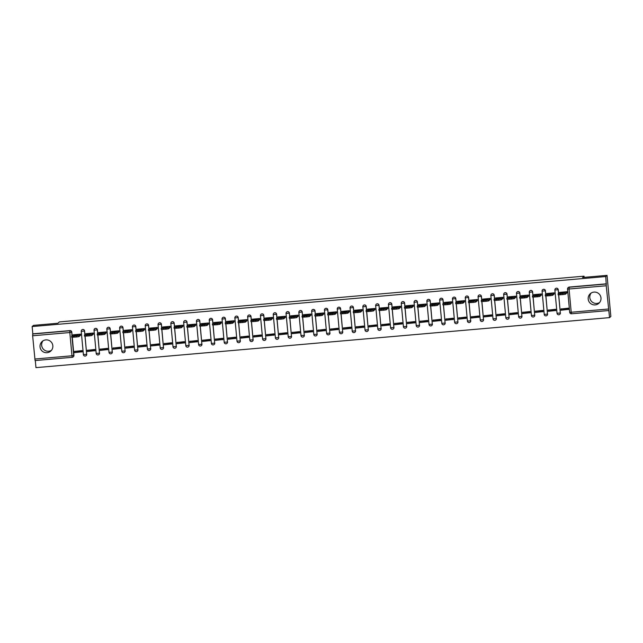 <?xml version="1.0" encoding="UTF-8"?>
<svg xmlns="http://www.w3.org/2000/svg" width="643" height="643" viewBox="0 0 643 643"><rect width="100%" height="100%" fill="white"/><g stroke="black" fill="none" stroke-linecap="round" stroke-linejoin="round"><path stroke-width="0.96" d="M47.035 352.702A6.446 6.414 -132.3 0 0 52.316 343.724A6.446 6.414 -132.3 0 0 42.1 341.521A6.446 6.414 -132.3 0 0 47.035 352.702M51.528 350.25A6.446 6.414 47.7 0 1 42.985 340.846M595.185 304.903A6.446 6.414 -132.3 0 0 600.466 295.933A6.446 6.414 -132.3 0 0 590.25 293.73A6.446 6.414 -132.3 0 0 595.185 304.903M599.678 302.459A6.446 6.414 47.7 0 1 591.134 293.055M84.932 334.609L84.595 330.976A1.656 1.648 -132.3 0 0 81.806 329.923M97.728 333.492L97.39 329.859A1.656 1.648 -132.3 0 0 94.601 328.806M110.532 332.375L110.194 328.742A1.656 1.648 -132.3 0 0 107.405 327.697M123.335 331.258L122.998 327.625A1.656 1.648 -132.3 0 0 120.209 326.58M136.131 330.14L135.794 326.507A1.656 1.648 -132.3 0 0 133.005 325.462M148.935 329.023L148.597 325.39A1.656 1.648 -132.3 0 0 145.808 324.345M161.739 327.906L161.401 324.273A1.656 1.648 -132.3 0 0 158.612 323.228M174.534 326.797L174.197 323.164A1.656 1.648 -132.3 0 0 171.408 322.111M187.338 325.679L187 322.047A1.656 1.648 -132.3 0 0 184.211 320.994M200.142 324.562L199.804 320.929A1.656 1.648 -132.3 0 0 197.015 319.884M212.937 323.445L212.6 319.812A1.656 1.648 -132.3 0 0 209.811 318.767M225.741 322.328L225.404 318.695A1.656 1.648 -132.3 0 0 222.615 317.65M238.545 321.211L238.207 317.578A1.656 1.648 -132.3 0 0 235.418 316.533M251.341 320.093L251.003 316.46A1.656 1.648 -132.3 0 0 248.214 315.416A1.656 1.648 47.7 0 1 250.931 316.533L251.268 320.158M264.144 318.976L263.807 315.351A1.656 1.648 -132.3 0 0 261.018 314.298M276.948 317.867L276.611 314.234A1.656 1.648 -132.3 0 0 273.822 313.181M289.744 316.75L289.406 313.117A1.656 1.648 -132.3 0 0 286.617 312.064M302.548 315.633L302.21 312A1.656 1.648 -132.3 0 0 299.421 310.955M315.351 314.515L315.014 310.882A1.656 1.648 -132.3 0 0 312.225 309.838M328.147 313.398L327.809 309.765A1.656 1.648 -132.3 0 0 325.02 308.72M340.951 312.281L340.613 308.648A1.656 1.648 -132.3 0 0 337.824 307.603M353.754 311.164L353.417 307.531A1.656 1.648 -132.3 0 0 350.628 306.486M366.55 310.055L366.213 306.422A1.656 1.648 -132.3 0 0 363.424 305.369M379.354 308.937L379.016 305.304A1.656 1.648 -132.3 0 0 376.227 304.252M392.158 307.82L391.82 304.187A1.656 1.648 -132.3 0 0 389.031 303.142M404.953 306.703L404.616 303.07A1.656 1.648 -132.3 0 0 401.827 302.025M417.757 305.586L417.42 301.953A1.656 1.648 -132.3 0 0 414.631 300.908A1.656 1.648 47.7 0 1 417.347 302.017L417.685 305.65M430.561 304.469L430.223 300.836A1.656 1.648 -132.3 0 0 427.434 299.791M443.357 303.351L443.019 299.718A1.656 1.648 -132.3 0 0 440.23 298.673M456.16 302.234L455.823 298.609A1.656 1.648 -132.3 0 0 453.034 297.556M468.964 301.125L468.626 297.492A1.656 1.648 -132.3 0 0 465.837 296.439L465.797 296.471A1.656 1.648 47.7 0 1 468.554 297.556L468.892 301.189M481.76 300.008L481.422 296.375A1.656 1.648 -132.3 0 0 478.641 295.33M494.563 298.891L494.226 295.258A1.656 1.648 -132.3 0 0 491.437 294.213M507.367 297.773L507.03 294.14A1.656 1.648 -132.3 0 0 504.241 293.095M520.163 296.656L519.833 293.023A1.656 1.648 -132.3 0 0 517.044 291.978M532.967 295.539L532.629 291.906A1.656 1.648 -132.3 0 0 529.84 290.861M545.77 294.422L545.433 290.789A1.656 1.648 -132.3 0 0 542.644 289.744M558.566 293.312L558.237 289.68A1.656 1.648 -132.3 0 0 555.448 288.627M35.301 360.53L35.96 367.635L609.548 317.626L606.228 285.765L569.063 289.004L571.217 312.257L608.391 309.01M607.04 275.365L605.738 276.546L32.15 326.564L33.452 325.374L57.902 323.244L59.365 321.918L584.045 276.177L582.59 277.495L607.04 275.365L610.85 316.436L609.548 317.626M72.056 337.31L73.744 355.523A1.656 1.648 47.7 0 1 72.257 357.307L35.076 360.554L32.64 335.775L32.825 333.83L69.999 330.59A1.656 1.648 47.7 0 1 71.791 332.085L72.129 335.718M72.273 337.31L73.945 355.338L71.976 355.78L69.814 332.535L32.64 335.775M32.825 333.83L32.15 326.564M606.413 283.82L569.24 287.059L569.063 289.004L567.552 289.029A1.656 1.648 47.7 0 1 569.039 287.244L606.212 284.005L605.738 276.546M606.212 284.005L606.228 285.765M566.796 292.991L566.941 291.729L559.563 292.404M568.541 309.396L568.468 308.158L561.098 309.002M555.737 310.513L555.665 309.275L548.302 310.119M554.001 294.1L554.145 292.846L546.759 293.521M542.941 311.63L542.869 310.392L535.498 311.236M541.197 295.217L541.342 293.964L533.955 294.639M530.137 312.747L530.065 311.509L522.695 312.345M528.393 296.335L528.538 295.081L521.16 295.756M517.334 313.864L517.261 312.627L509.899 313.462M515.598 297.452L515.742 296.198L508.356 296.873M504.538 314.982L504.466 313.744L497.095 314.58M502.794 298.569L502.939 297.315L495.552 297.99M491.734 316.091L491.662 314.861L484.292 315.697M489.99 299.686L490.135 298.432L482.756 299.108M478.931 317.208L478.858 315.978L471.496 316.814M477.194 300.803L477.339 299.542L469.953 300.217M466.135 318.325L466.062 317.087L458.692 317.931M464.391 301.913L464.535 300.659L457.149 301.334M453.331 319.442L453.259 318.205L445.888 319.049M451.587 303.03L451.732 301.776L444.353 302.451M440.527 320.56L440.455 319.322L433.093 320.166M438.791 304.147L438.936 302.893L431.549 303.568M427.732 321.677L427.659 320.439L420.289 321.275M425.987 305.264L426.132 304.01L418.746 304.686M414.928 322.794L414.856 321.556L407.485 322.392M413.184 306.381L413.328 305.128L405.95 305.803M402.124 323.903L402.052 322.673L394.689 323.509M400.388 307.499L400.533 306.245L393.146 306.92M389.328 325.02L389.256 323.791L381.886 324.627M387.584 308.616L387.729 307.362L380.343 308.037M376.525 326.138L376.452 324.9L369.082 325.744M374.781 309.725L374.925 308.471L367.547 309.146M363.721 327.255L363.649 326.017L356.286 326.861M361.985 310.842L362.13 309.588L354.743 310.264M350.925 328.372L350.853 327.134L343.483 327.978M349.181 311.959L349.326 310.706L341.939 311.381M338.122 329.489L338.049 328.251L330.679 329.087M336.377 313.077L336.522 311.823L329.144 312.498M325.318 330.606L325.245 329.369L317.883 330.205M323.582 314.194L323.726 312.94L316.34 313.615M312.522 331.724L312.442 330.486L305.079 331.322M310.778 315.311L310.923 314.057L303.536 314.732M299.718 332.833L299.646 331.603L292.276 332.439M297.974 316.428L298.119 315.174L290.74 315.85M286.915 333.95L286.842 332.72L279.48 333.556M285.179 317.546L285.323 316.284L277.937 316.959M274.119 335.067L274.039 333.83L266.676 334.673M272.375 318.655L272.519 317.401L265.133 318.076M261.315 336.185L261.243 334.947L253.872 335.791M259.571 319.772L259.716 318.518L252.337 319.193M248.511 337.302L248.439 336.064L241.077 336.908M246.775 320.889L246.912 319.635L239.534 320.31M235.716 338.419L235.635 337.181L228.273 338.017M233.972 322.006L234.116 320.753L226.73 321.428M222.912 339.536L222.84 338.298L215.469 339.134M221.168 323.124L221.313 321.87L213.934 322.545M210.108 340.645L210.036 339.416L202.674 340.251M208.372 324.241L208.509 322.987L201.13 323.662M197.313 341.763L197.232 340.533L189.87 341.369M195.568 325.358L195.713 324.104L188.327 324.771M184.509 342.88L184.437 341.642L177.066 342.486M182.765 326.467L182.909 325.213L175.531 325.888M171.705 343.997L171.633 342.759L164.262 343.603M169.969 327.584L170.106 326.331L162.727 327.006M158.909 345.114L158.829 343.876L151.467 344.72M157.165 328.702L157.31 327.448L149.923 328.123M146.106 346.231L146.033 344.994L138.663 345.83M144.362 329.819L144.506 328.565L137.128 329.24M133.302 347.349L133.23 346.111L125.859 346.947M131.566 330.936L131.702 329.682L124.324 330.357M120.506 348.466L120.426 347.228L113.064 348.064M118.762 332.053L118.907 330.799L111.52 331.475M107.703 349.575L107.63 348.345L100.26 349.181M105.958 333.17L106.103 331.917L98.725 332.592M94.899 350.692L94.826 349.454L87.456 350.298M93.163 334.288L93.299 333.026L85.921 333.701M82.095 351.809L82.023 350.572L74.66 351.416M80.359 335.397L80.504 334.143L73.117 334.818M85.077 336.193L86.676 354.285A1.656 1.648 47.7 0 1 84.45 355.965A1.656 1.648 47.7 0 1 83.397 354.59L81.235 331.346L84.522 331.041L84.86 334.673M97.881 335.075L99.48 353.168A1.656 1.648 47.7 0 1 97.254 354.848A1.656 1.648 47.7 0 1 96.193 353.473M110.676 333.958L112.276 352.051A1.656 1.648 47.7 0 1 110.049 353.738A1.656 1.648 47.7 0 1 108.997 352.356L112.276 352.051L110.596 333.958M123.48 332.841L125.08 350.941A1.656 1.648 47.7 0 1 122.853 352.621A1.656 1.648 47.7 0 1 121.8 351.239L119.646 327.994M136.284 331.732L137.883 349.824A1.656 1.648 47.7 0 1 135.657 351.504A1.656 1.648 47.7 0 1 134.604 350.13L132.442 326.877M149.08 330.615L150.679 348.707A1.656 1.648 47.7 0 1 148.453 350.387A1.656 1.648 47.7 0 1 147.4 349.012M161.883 329.497L163.483 347.59A1.656 1.648 47.7 0 1 161.256 349.27A1.656 1.648 47.7 0 1 160.203 347.895L163.483 347.59L161.803 329.497M174.687 328.38L176.286 346.473A1.656 1.648 47.7 0 1 174.06 348.152A1.656 1.648 47.7 0 1 173.007 346.778L170.845 323.533M187.483 327.263L189.082 345.355A1.656 1.648 47.7 0 1 186.856 347.035A1.656 1.648 47.7 0 1 185.803 345.661L183.649 322.416L186.928 322.111L187.266 325.744M200.286 326.146L201.886 344.238A1.656 1.648 47.7 0 1 199.66 345.918A1.656 1.648 47.7 0 1 198.607 344.544L196.453 321.299A1.656 1.648 47.7 0 1 197.94 319.491A1.656 1.648 47.7 0 1 199.732 320.994L200.069 324.627M213.09 325.028L214.69 343.121A1.656 1.648 47.7 0 1 212.463 344.809A1.656 1.648 47.7 0 1 211.41 343.426M225.886 323.911L227.485 342.012A1.656 1.648 47.7 0 1 225.259 343.692A1.656 1.648 47.7 0 1 224.206 342.309L227.485 342.012L225.814 323.919M238.69 322.802L240.289 340.894A1.656 1.648 47.7 0 1 238.063 342.574A1.656 1.648 47.7 0 1 237.01 341.2L234.856 317.947M251.493 321.685L253.093 339.777A1.656 1.648 47.7 0 1 250.866 341.457A1.656 1.648 47.7 0 1 249.814 340.083L247.651 316.83L251.003 316.46M264.289 320.568L265.889 338.66A1.656 1.648 47.7 0 1 263.662 340.34A1.656 1.648 47.7 0 1 262.609 338.965M277.093 319.45L278.692 337.543A1.656 1.648 47.7 0 1 276.466 339.223A1.656 1.648 47.7 0 1 275.413 337.848L278.692 337.543L277.012 319.45M289.897 318.333L291.496 336.426A1.656 1.648 47.7 0 1 289.27 338.105A1.656 1.648 47.7 0 1 288.217 336.731L286.055 313.487M302.692 317.216L304.292 335.308A1.656 1.648 47.7 0 1 302.065 336.996A1.656 1.648 47.7 0 1 301.012 335.614L298.858 312.369M315.496 316.099L317.095 334.199A1.656 1.648 47.7 0 1 314.869 335.879A1.656 1.648 47.7 0 1 313.816 334.497L311.662 311.252A1.656 1.648 47.7 0 1 313.149 309.452A1.656 1.648 47.7 0 1 314.941 310.947L315.279 314.58M328.3 314.99L329.899 333.082A1.656 1.648 47.7 0 1 327.673 334.762A1.656 1.648 47.7 0 1 326.62 333.387M341.095 313.872L342.695 331.965A1.656 1.648 47.7 0 1 340.469 333.645A1.656 1.648 47.7 0 1 339.416 332.27L342.695 331.965L341.023 313.872M353.899 312.755L355.499 330.848A1.656 1.648 47.7 0 1 353.272 332.527A1.656 1.648 47.7 0 1 352.219 331.153L350.065 307.901M366.703 311.638L368.302 329.73A1.656 1.648 47.7 0 1 366.076 331.41A1.656 1.648 47.7 0 1 365.023 330.036L362.861 306.791L366.14 306.486L366.478 310.119M379.499 310.521L381.098 328.613A1.656 1.648 47.7 0 1 378.872 330.293A1.656 1.648 47.7 0 1 377.819 328.919M392.302 309.404L393.902 327.496A1.656 1.648 47.7 0 1 391.675 329.184A1.656 1.648 47.7 0 1 390.623 327.801L393.902 327.496L392.222 309.404M405.106 308.286L406.706 326.379A1.656 1.648 47.7 0 1 404.479 328.067A1.656 1.648 47.7 0 1 403.426 326.684M417.902 307.169L419.501 325.27A1.656 1.648 47.7 0 1 417.275 326.949A1.656 1.648 47.7 0 1 416.222 325.567L414.068 302.323L417.42 301.953M430.706 306.06L432.305 324.152A1.656 1.648 47.7 0 1 430.079 325.832A1.656 1.648 47.7 0 1 429.026 324.458M443.509 304.943L445.109 323.035A1.656 1.648 47.7 0 1 442.882 324.715A1.656 1.648 47.7 0 1 441.829 323.341L445.109 323.035L443.429 304.943M456.305 303.826L457.904 321.918A1.656 1.648 47.7 0 1 455.678 323.598A1.656 1.648 47.7 0 1 454.625 322.223L452.471 298.979M469.109 302.708L470.708 320.801A1.656 1.648 47.7 0 1 468.482 322.481A1.656 1.648 47.7 0 1 467.429 321.106L465.275 297.862M481.912 301.591L483.512 319.684A1.656 1.648 47.7 0 1 481.285 321.363A1.656 1.648 47.7 0 1 480.233 319.989L478.07 296.744A1.656 1.648 47.7 0 1 479.557 294.936A1.656 1.648 47.7 0 1 481.358 296.439L481.687 300.072M494.708 300.474L496.316 318.566A1.656 1.648 47.7 0 1 494.081 320.254A1.656 1.648 47.7 0 1 493.028 318.872M507.512 299.357L509.111 317.457A1.656 1.648 47.7 0 1 506.885 319.137A1.656 1.648 47.7 0 1 505.832 317.755L509.111 317.457L507.431 299.357M520.316 298.248L521.915 316.34A1.656 1.648 47.7 0 1 519.689 318.02A1.656 1.648 47.7 0 1 518.636 316.645L516.474 293.393M533.111 297.13L534.719 315.223A1.656 1.648 47.7 0 1 532.484 316.903A1.656 1.648 47.7 0 1 531.431 315.528L529.277 292.276L532.557 291.97L532.894 295.603M545.915 296.013L547.514 314.106A1.656 1.648 47.7 0 1 545.288 315.785A1.656 1.648 47.7 0 1 544.235 314.411M558.719 294.896L560.318 312.988A1.656 1.648 47.7 0 1 558.092 314.668A1.656 1.648 47.7 0 1 557.039 313.294L560.318 312.988L558.638 294.896M584.157 277.358L584.045 276.177M86.186 355.619A1.656 1.648 -132.3 0 0 86.749 354.221M98.982 354.502A1.656 1.648 -132.3 0 0 99.552 353.103M107.437 327.657L107.365 327.729A1.656 1.648 47.7 0 0 106.842 329.095L108.988 352.348A1.656 1.656 0 0 0 111.745 353.417L111.818 353.353A1.656 1.648 -132.3 0 0 112.348 351.986M124.589 352.268A1.656 1.648 -132.3 0 0 125.152 350.869M137.385 351.158A1.656 1.648 -132.3 0 0 137.956 349.76M150.189 350.041A1.656 1.648 -132.3 0 0 150.751 348.643M162.992 348.924A1.656 1.648 -132.3 0 0 163.555 347.525M175.788 347.807A1.656 1.648 -132.3 0 0 176.359 346.408M188.592 346.69A1.656 1.648 -132.3 0 0 189.155 345.291M201.396 345.572A1.656 1.648 -132.3 0 0 201.958 344.174M214.191 344.455A1.656 1.648 -132.3 0 0 214.762 343.057M226.995 343.338A1.656 1.648 -132.3 0 0 227.558 341.939M239.799 342.229A1.656 1.648 -132.3 0 0 240.361 340.83M252.595 341.111A1.656 1.648 -132.3 0 0 253.165 339.713M265.398 339.994A1.656 1.648 -132.3 0 0 265.961 338.596M273.259 314.604L275.405 337.84A1.656 1.656 0 0 0 278.162 338.909L278.234 338.845A1.656 1.648 -132.3 0 0 278.765 337.479M290.998 337.76A1.656 1.648 -132.3 0 0 291.568 336.361M303.801 336.643A1.656 1.648 -132.3 0 0 304.364 335.244M316.605 335.525A1.656 1.648 -132.3 0 0 317.168 334.127M329.401 334.416A1.656 1.648 -132.3 0 0 329.972 333.018M342.205 333.299A1.656 1.648 -132.3 0 0 342.767 331.901M355.008 332.182A1.656 1.648 -132.3 0 0 355.571 330.783M367.804 331.065A1.656 1.648 -132.3 0 0 368.375 329.666M380.608 329.947A1.656 1.648 -132.3 0 0 381.17 328.549M393.412 328.83A1.656 1.648 -132.3 0 0 393.974 327.432M406.207 327.713A1.656 1.648 -132.3 0 0 406.778 326.314M419.011 326.604A1.656 1.648 -132.3 0 0 419.574 325.197M431.815 325.487A1.656 1.648 -132.3 0 0 432.377 324.088M444.61 324.369A1.656 1.648 -132.3 0 0 445.181 322.971M457.414 323.252A1.656 1.648 -132.3 0 0 457.977 321.854M470.218 322.135A1.656 1.648 -132.3 0 0 470.78 320.736M483.014 321.018A1.656 1.648 -132.3 0 0 483.584 319.619M495.817 319.901A1.656 1.648 -132.3 0 0 496.38 318.502M508.621 318.783A1.656 1.648 -132.3 0 0 509.184 317.385M521.417 317.674A1.656 1.648 -132.3 0 0 521.987 316.276M534.22 316.557A1.656 1.648 -132.3 0 0 534.783 315.158M547.024 315.44A1.656 1.648 -132.3 0 0 547.587 314.041M559.82 314.323A1.656 1.648 -132.3 0 0 560.391 312.924M34.802 359.027L71.976 355.78L72.249 357.315A1.656 1.656 0 0 0 73.214 356.889L73.415 356.704A1.656 1.648 -132.3 0 0 73.945 355.338M569.24 287.059A1.656 1.648 -132.3 0 0 568.283 287.477L568.074 287.662A1.656 1.656 0 0 0 567.544 289.037L569.698 312.289L567.552 289.053M559.603 292.372L558.06 293.779L560.334 293.73L565.374 293.128L566.901 291.737M560.061 293.409L563.831 293.079L564.594 292.388L560.817 292.718L560.061 293.409M561.339 308.785L561.034 310.215L568.581 309.363M560.937 309.154L568.243 308.511L568.34 309.58M558.068 293.795L558.164 294.848L562.81 294.59L565.47 294.197L567.038 292.766M560.881 293.353L560.817 292.718M546.799 293.489L545.264 294.896L547.531 294.848L552.57 294.245L554.105 292.854M547.257 294.518L551.035 294.189L551.79 293.505L548.021 293.835L547.257 294.518M548.543 309.902L548.238 311.333L555.777 310.481M548.133 310.264L555.439 309.629L555.536 310.698M545.36 295.965L545.264 294.896L545.36 295.965L550.014 295.708L552.667 295.314L554.242 293.883M548.077 294.47L548.021 293.835M533.995 294.607L532.46 296.013L537.114 295.756L539.766 295.362L541.302 293.972M534.454 295.635L538.231 295.306L538.987 294.615L535.217 294.944L534.454 295.635M535.74 311.019L535.434 312.45L542.973 311.598M535.338 311.381L542.636 310.746L542.732 311.815M532.468 296.021L532.557 297.082L537.21 296.817L539.871 296.431L541.438 295M535.273 295.579L535.217 294.944M521.2 295.724L519.657 297.13L524.31 296.865L526.971 296.479L528.498 295.081M521.658 296.753L525.427 296.423L526.191 295.732L522.413 296.061L521.658 296.753M522.936 312.128L522.63 313.567L530.178 312.715M522.534 312.498L529.832 311.863L529.936 312.932M519.761 298.191L519.657 297.13L519.761 298.191L524.407 297.934L527.067 297.54L528.634 296.118M522.478 296.696L522.413 296.061M508.396 296.841L506.861 298.239L511.506 297.982L514.167 297.588L515.702 296.198M508.854 297.87L512.632 297.54L513.387 296.849L509.618 297.179L508.854 297.87M510.132 313.245L509.835 314.684L517.374 313.824M509.73 313.615L517.036 312.98L517.133 314.049M506.869 298.256L506.957 299.308L511.611 299.051L514.263 298.657L515.839 297.235M509.674 297.813L509.618 297.179M495.592 297.95L494.057 299.357L496.332 299.308L501.363 298.706L502.898 297.315M496.05 298.987L499.828 298.657L500.584 297.966L496.814 298.296L496.05 298.987M497.336 314.363L497.031 315.801L504.57 314.941M496.935 314.732L504.233 314.097L504.329 315.158M494.154 300.426L494.057 299.357L494.154 300.426L498.807 300.168L501.468 299.775L503.035 298.352M496.87 298.931L496.814 298.296M482.797 299.067L481.253 300.474L483.528 300.426L488.567 299.823L490.095 298.432M483.255 300.104L487.024 299.775L487.788 299.083L484.01 299.413L483.255 300.104M484.533 315.48L484.227 316.919L491.774 316.059M484.131 315.85L491.429 315.207L491.533 316.276M481.35 301.543L481.253 300.474L481.35 301.543L486.004 301.286L488.664 300.892L490.231 299.469M484.075 300.048L484.01 299.413M469.993 300.185L468.45 301.591L470.724 301.543L475.764 300.94L477.299 299.55M470.451 301.221L474.229 300.892L474.984 300.201L471.206 300.53L470.451 301.221M471.729 316.597L471.423 318.028L478.971 317.176M471.327 316.967L478.633 316.324L478.73 317.393M468.554 302.66L468.45 301.591L468.554 302.66L473.208 302.403L475.86 302.009L477.436 300.578M471.271 301.165L471.206 300.53M457.189 301.302L455.654 302.708L457.929 302.66L462.96 302.057L464.495 300.667M457.647 302.331L461.425 302.009L462.18 301.318L458.411 301.647L457.647 302.331M458.933 317.714L458.628 319.145L466.167 318.293M458.523 318.076L465.829 317.441L465.926 318.51M455.662 302.716L455.75 303.777L460.404 303.52L463.064 303.126L464.632 301.696M458.467 302.282L458.411 301.647M444.393 302.419L442.85 303.826L447.504 303.568L450.164 303.174L451.691 301.784M444.852 303.448L448.621 303.118L449.385 302.427L445.607 302.757L444.852 303.448M446.129 318.832L445.824 320.262L453.371 319.41M445.728 319.193L453.026 318.558L453.13 319.627M442.947 304.895L442.85 303.826L442.947 304.895L447.6 304.629L450.261 304.243L451.828 302.813M445.663 303.4L445.607 302.757M431.59 303.536L430.046 304.943L432.321 304.886L437.361 304.292L438.888 302.901M432.048 304.565L435.825 304.235L436.581 303.544L432.803 303.874L432.048 304.565M433.326 319.941L433.02 321.379L440.568 320.527M432.924 320.31L440.23 319.675L440.326 320.744M430.151 306.004L430.046 304.943L430.151 306.004L434.805 305.746L437.457 305.353L439.032 303.93M432.868 304.509L432.803 303.874M418.786 304.653L417.251 306.052L421.904 305.795L424.557 305.401L426.092 304.01M419.244 305.682L423.022 305.353L423.777 304.661L420.008 304.991L419.244 305.682M420.53 321.058L420.225 322.497L427.764 321.637M420.12 321.428L427.426 320.793L427.523 321.862M417.347 307.121L417.251 306.052L417.347 307.121L422.001 306.864L424.661 306.47L426.229 305.047M420.064 305.626L420.008 304.991M405.99 305.763L404.447 307.169L406.722 307.121L411.761 306.518L413.288 305.128M406.448 306.799L410.218 306.47L410.981 305.779L407.204 306.108L406.448 306.799M407.726 322.175L407.421 323.614L414.968 322.754M407.324 322.545L414.622 321.91L414.727 322.979M404.455 307.185L404.543 308.238L409.197 307.981L411.858 307.587L413.425 306.164M407.26 306.743L407.204 306.108M393.186 306.88L391.643 308.286L393.918 308.238L398.957 307.635L400.485 306.245M393.645 307.917L397.422 307.587L398.178 306.896L394.4 307.225L393.645 307.917M394.923 323.292L394.617 324.731L402.164 323.871M394.521 323.662L401.827 323.027L401.923 324.088M391.659 308.302L391.748 309.355L396.401 309.098L399.054 308.704L400.629 307.282M394.464 307.86L394.4 307.225M380.383 307.997L378.848 309.404L381.122 309.355L386.154 308.753L387.689 307.362M380.841 309.034L384.618 308.704L385.374 308.013L381.604 308.343L380.841 309.034M382.127 324.41L381.821 325.84L389.361 324.988M381.717 324.779L389.023 324.136L389.119 325.205M378.944 310.473L378.848 309.404L378.944 310.473L383.598 310.215L386.258 309.822L387.825 308.399M381.661 308.978L381.604 308.343M367.579 309.114L366.044 310.521L368.318 310.473L373.358 309.87L374.885 308.479M368.045 310.151L371.815 309.822L372.578 309.13L368.801 309.46L368.045 310.151M369.323 325.527L369.018 326.957L376.565 326.105M368.921 325.888L376.219 325.254L376.324 326.322M366.052 310.537L366.14 311.59L370.794 311.333L373.454 310.939L375.022 309.508M368.857 310.095L368.801 309.46M354.783 310.231L353.24 311.638L357.894 311.381L360.554 310.987L362.081 309.596M355.241 311.26L359.019 310.931L359.775 310.248L355.997 310.569L355.241 311.26M356.519 326.644L356.214 328.075L363.761 327.223M356.118 327.006L363.424 326.371L363.52 327.44M353.345 312.707L353.24 311.638L353.345 312.707L357.998 312.45L360.651 312.056L362.226 310.625M356.061 311.212L355.997 310.569M341.98 311.349L340.444 312.755L345.098 312.498L347.75 312.104L349.286 310.714M342.438 312.377L346.215 312.048L346.971 311.357L343.201 311.686L342.438 312.377M343.724 327.761L343.418 329.192L350.957 328.34M343.314 328.123L350.62 327.488L350.716 328.557M340.452 312.763L340.541 313.824L345.195 313.559L347.855 313.173L349.422 311.742M343.258 312.321L343.201 311.686M329.176 312.466L327.641 313.872L332.294 313.607L334.955 313.221L336.482 311.823M329.642 313.495L333.412 313.165L334.175 312.474L330.398 312.803L329.642 313.495M330.92 328.87L330.615 330.309L338.162 329.449M330.518 329.24L337.816 328.605L337.921 329.674M327.737 314.933L327.641 313.872L327.737 314.933L332.391 314.676L335.051 314.282L336.619 312.86M330.454 313.438L330.398 312.803M316.38 313.583L314.837 314.982L319.491 314.724L322.151 314.331L323.678 312.94M316.838 314.612L320.616 314.282L321.371 313.591L317.594 313.921L316.838 314.612M318.116 329.988L317.811 331.426L325.358 330.566M317.714 330.357L325.02 329.722L325.117 330.791M314.853 314.998L314.941 316.051L319.595 315.793L322.247 315.4L323.823 313.977M317.658 314.556L317.594 313.921M303.576 314.692L302.041 316.099L304.316 316.051L309.347 315.448L310.882 314.057M304.035 315.729L307.812 315.4L308.568 314.708L304.798 315.038L304.035 315.729M305.321 331.105L305.015 332.544L312.554 331.684M304.911 331.475L312.217 330.84L312.313 331.901M302.138 317.168L302.041 316.099L302.138 317.168L306.791 316.911L309.452 316.517L311.019 315.094M304.854 315.673L304.798 315.038M290.773 315.809L289.237 317.216L291.512 317.168L296.552 316.565L298.079 315.174M291.239 316.846L295.008 316.517L295.772 315.826L291.994 316.155L291.239 316.846M292.517 332.222L292.211 333.661L299.759 332.801M292.115 332.592L299.413 331.949L299.517 333.018M289.246 317.232L289.334 318.285L293.988 318.028L296.648 317.634L298.215 316.211M292.051 316.79L291.994 316.155M277.977 316.927L276.434 318.333L278.708 318.285L283.748 317.682L285.275 316.292M278.435 317.964L282.213 317.634L282.968 316.943L279.191 317.272L278.435 317.964M279.713 333.339L279.408 334.77L286.955 333.918M279.311 333.709L286.617 333.066L286.714 334.135M276.45 318.349L276.538 319.402L281.192 319.145L283.844 318.751L285.412 317.32M279.255 317.907L279.191 317.272M265.173 318.044L263.638 319.45L265.913 319.402L270.944 318.799L272.479 317.409M265.631 319.073L269.409 318.751L270.164 318.06L266.395 318.389L265.631 319.073M266.917 334.456L266.612 335.887L274.151 335.035M266.507 334.818L273.814 334.183L273.91 335.252M263.734 320.519L263.638 319.45L263.734 320.519L268.388 320.262L271.049 319.868L272.616 318.438M266.451 319.024L266.395 318.389M252.369 319.161L250.834 320.568L255.488 320.31L258.148 319.917L259.676 318.526M252.836 320.19L256.605 319.86L257.369 319.169L253.591 319.499L252.836 320.19M254.114 335.574L253.808 337.004L261.355 336.152M253.712 335.935L261.01 335.3L261.114 336.369M250.931 321.637L250.834 320.568L250.931 321.637L255.584 321.371L258.245 320.986L259.812 319.555M253.647 320.142L253.591 319.499M239.574 320.278L238.031 321.685L242.684 321.42L245.345 321.034L246.872 319.635M240.032 321.307L243.801 320.978L244.565 320.286L240.787 320.616L240.032 321.307M241.31 336.683L241.004 338.122L248.552 337.27M240.908 337.053L248.214 336.418L248.311 337.487M238.135 322.746L238.031 321.685L238.135 322.746L242.789 322.489L245.441 322.095L247.008 320.672M240.852 321.251L240.787 320.616M226.77 321.396L225.235 322.794L229.889 322.537L232.541 322.143L234.076 320.753M227.228 322.424L231.006 322.095L231.761 321.404L227.992 321.733L227.228 322.424M228.514 337.8L228.209 339.239L235.748 338.379M228.104 338.17L235.41 337.535L235.507 338.604M225.243 322.81L225.331 323.863L229.985 323.606L232.645 323.212L234.213 321.789M228.048 322.368L227.992 321.733M213.966 322.505L212.431 323.911L214.706 323.863L219.745 323.26L221.272 321.87M214.432 323.542L218.202 323.212L218.966 322.521L215.188 322.85L214.432 323.542M215.71 338.917L215.405 340.356L222.952 339.496M215.309 339.287L222.607 338.652L222.711 339.721M212.528 324.98L212.431 323.911L212.528 324.98L217.181 324.723L219.842 324.329L221.409 322.907M215.244 323.485L215.188 322.85M201.171 323.622L199.627 325.028L201.902 324.98L206.942 324.377L208.469 322.987M201.629 324.659L205.398 324.329L206.162 323.638L202.384 323.968L201.629 324.659M202.907 340.034L202.601 341.473L210.148 340.613M202.505 340.404L209.811 339.769L209.907 340.83M199.643 325.045L199.732 326.097L204.386 325.84L207.038 325.446L208.605 324.024M202.449 324.602L202.384 323.968M188.367 324.739L186.832 326.146L189.106 326.097L194.138 325.495L195.673 324.104M188.825 325.776L192.603 325.446L193.358 324.755L189.589 325.085L188.825 325.776M190.111 341.152L189.806 342.582L197.345 341.73M189.701 341.521L197.007 340.878L197.104 341.947M186.928 327.215L186.832 326.146L186.928 327.215L191.582 326.957L194.242 326.564L195.81 325.141M189.645 325.72L189.589 325.085M175.563 325.856L174.028 327.263L176.303 327.215L181.342 326.612L182.869 325.221M176.021 326.893L179.799 326.564L180.562 325.872L176.785 326.202L176.021 326.893M177.307 342.269L177.002 343.7L184.549 342.848M176.905 342.631L184.203 341.996L184.308 343.065M174.036 327.279L174.124 328.332L178.778 328.075L181.439 327.681L183.006 326.25M176.841 326.837L176.785 326.202M162.767 326.974L161.224 328.38L165.878 328.123L168.538 327.729L170.065 326.339M163.226 328.002L166.995 327.673L167.759 326.99L163.981 327.311L163.226 328.002M164.504 343.386L164.198 344.817L171.745 343.965M164.102 343.748L171.408 343.113L171.504 344.182M161.329 329.449L161.224 328.38L161.329 329.449L165.982 329.192L168.635 328.798L170.202 327.367M164.045 327.954L163.981 327.311M149.964 328.091L148.429 329.497L153.082 329.24L155.735 328.846L157.27 327.456M150.422 329.12L154.199 328.79L154.955 328.099L151.185 328.428L150.422 329.12M151.708 344.495L151.402 345.934L158.942 345.082M151.298 344.865L158.604 344.23L158.7 345.299M148.437 329.505L148.525 330.566L153.179 330.301L155.839 329.907L157.406 328.485M151.242 329.063L151.185 328.428M137.16 329.208L135.625 330.615L140.278 330.349L142.939 329.955L144.466 328.565M137.618 330.237L141.396 329.907L142.159 329.216L138.382 329.546L137.618 330.237M138.904 345.613L138.599 347.051L146.146 346.191M138.502 345.982L145.8 345.347L145.905 346.416M135.721 331.675L135.625 330.615L135.721 331.675L140.375 331.418L143.035 331.024L144.603 329.602M138.438 330.18L138.382 329.546M124.364 330.325L122.821 331.724L127.475 331.466L130.135 331.073L131.662 329.682M124.822 331.354L128.592 331.024L129.356 330.333L125.578 330.663L124.822 331.354M126.1 346.73L125.795 348.168L133.342 347.308M125.698 347.099L133.005 346.464L133.101 347.533M122.837 331.74L122.926 332.793L127.579 332.535L130.232 332.142L131.799 330.719M125.642 331.298L125.578 330.663M111.561 331.434L110.025 332.841L112.292 332.793L117.331 332.19L118.867 330.799M112.019 332.471L115.796 332.142L116.552 331.45L112.782 331.78L112.019 332.471M113.305 347.847L112.999 349.286L120.538 348.426M112.895 348.217L120.201 347.582L120.297 348.643M110.033 332.857L110.122 333.91L114.776 333.653L117.436 333.259L119.003 331.836M112.838 332.415L112.782 331.78M98.757 332.552L97.222 333.958L99.496 333.91L104.536 333.307L106.063 331.917M99.215 333.588L102.993 333.259L103.756 332.568L99.978 332.897L99.215 333.588M100.501 348.964L100.195 350.403L107.743 349.543M100.099 349.334L107.397 348.691L107.502 349.76M97.318 335.027L97.222 333.958L97.318 335.027L101.972 334.77L104.632 334.376L106.199 332.953M100.035 333.532L99.978 332.897M85.961 333.669L84.418 335.075L86.692 335.027L91.732 334.424L93.259 333.034M86.419 334.706L90.189 334.376L90.952 333.685L87.175 334.014L86.419 334.706M87.697 350.081L87.392 351.512L94.939 350.66M87.295 350.451L94.601 349.808L94.698 350.877M84.522 336.144L84.418 335.075L84.522 336.144L89.176 335.887L91.828 335.493L93.396 334.063M87.239 334.649L87.175 334.014M73.157 334.786L71.622 336.193L73.889 336.144L78.928 335.542L80.463 334.151M73.615 335.815L77.393 335.485L78.149 334.802L74.379 335.132L73.615 335.815M74.901 351.199L74.596 352.629L82.135 351.777M74.492 351.56L81.798 350.925L81.894 351.994M71.719 337.262L71.622 336.193L71.719 337.262L76.372 337.004L79.033 336.611L80.6 335.18M74.435 335.767L74.379 335.132M84.997 336.193L86.676 354.285L83.389 354.582L81.235 331.322A1.656 1.648 47.7 0 1 82.73 329.537A1.656 1.648 47.7 0 1 84.522 331.041L84.595 330.976M97.8 335.075L99.48 353.168L96.193 353.465L94.039 330.229A1.656 1.648 47.7 0 1 95.526 328.42A1.656 1.648 47.7 0 1 97.318 329.923L97.656 333.556M97.39 329.859L94.031 330.221L96.193 353.465A1.656 1.656 0 0 0 98.95 354.534L99.022 354.47M106.842 329.095L106.834 329.103A1.656 1.656 0 0 1 107.365 327.729A1.656 1.648 47.7 0 1 110.122 328.806L110.459 332.439M110.194 328.742L106.834 329.103L108.988 352.348M123.4 332.841L125.08 350.941L121.792 351.231L119.638 327.986A1.656 1.648 47.7 0 1 121.133 326.194A1.656 1.648 47.7 0 1 122.926 327.689L123.263 331.322M122.998 327.625L119.638 327.986A1.656 1.656 0 0 1 120.169 326.612L120.241 326.548M136.203 331.732L137.883 349.824L134.596 350.113L132.442 326.861A1.656 1.648 47.7 0 1 133.929 325.077A1.656 1.648 47.7 0 1 135.721 326.572L136.059 330.205M135.794 326.507L132.434 326.869A1.656 1.656 0 0 1 132.972 325.495L133.045 325.43M149.007 330.615L150.679 348.707L147.392 349.004L145.246 325.76A1.656 1.648 47.7 0 1 146.733 323.959A1.656 1.648 47.7 0 1 148.525 325.454L148.863 329.087M148.597 325.39L145.238 325.752L147.392 349.004A1.656 1.656 0 0 0 150.157 350.073L150.221 350.009M163.025 348.892L162.952 348.956A1.656 1.656 0 0 1 160.195 347.887L158.049 324.643A1.656 1.648 47.7 0 1 159.536 322.842A1.656 1.648 47.7 0 1 161.329 324.345L161.666 327.978M161.401 324.273L158.041 324.635L160.195 347.887M174.607 328.38L176.286 346.473L172.999 346.77L170.837 323.525A1.656 1.648 47.7 0 1 172.332 321.725A1.656 1.648 47.7 0 1 174.124 323.228L174.462 326.861M174.197 323.164L170.837 323.525A1.656 1.656 0 0 1 171.376 322.143L171.448 322.079M187.41 327.263L189.082 345.355L185.795 345.653L183.649 322.392A1.656 1.648 47.7 0 1 185.136 320.608A1.656 1.648 47.7 0 1 186.928 322.111L187 322.047M199.804 320.929L196.445 321.291L198.599 344.535L201.886 344.238L200.206 326.146M213.01 325.028L214.69 343.121L211.402 343.418L209.248 320.182A1.656 1.648 47.7 0 1 210.735 318.381A1.656 1.648 47.7 0 1 212.528 319.876L212.865 323.509M212.6 319.812L209.24 320.174L211.402 343.418A1.656 1.656 0 0 0 214.159 344.487L214.232 344.423M227.035 343.306L226.963 343.378A1.656 1.656 0 0 1 224.198 342.301L222.052 319.065A1.656 1.648 47.7 0 1 223.539 317.264A1.656 1.648 47.7 0 1 225.331 318.759L225.669 322.392M225.404 318.695L222.044 319.057L224.198 342.301M237.01 341.176L234.848 317.939A1.656 1.648 47.7 0 1 236.343 316.147A1.656 1.648 47.7 0 1 238.135 317.642L238.473 321.275M238.207 317.578L234.848 317.939A1.656 1.656 0 0 1 235.378 316.565L235.451 316.501M264.217 320.568L265.889 338.66L262.601 338.957L260.455 315.721A1.656 1.648 47.7 0 1 261.942 313.913A1.656 1.648 47.7 0 1 263.734 315.416L264.072 319.049M263.807 315.351L260.447 315.705L262.601 338.957A1.656 1.656 0 0 0 265.366 340.026L265.438 339.962M275.405 337.84L273.251 314.596A1.656 1.648 47.7 0 1 274.746 312.795A1.656 1.648 47.7 0 1 276.538 314.298L276.876 317.931M276.611 314.234L273.251 314.596A1.656 1.656 0 0 1 273.781 313.213L273.854 313.149M289.816 318.333L291.496 336.426L288.209 336.723L286.047 313.479A1.656 1.648 47.7 0 1 287.542 311.678A1.656 1.648 47.7 0 1 289.334 313.181L289.671 316.814M289.406 313.117L286.047 313.479A1.656 1.656 0 0 1 286.585 312.104L286.657 312.032M302.62 317.216L304.292 335.308L301.004 335.606L298.858 312.353A1.656 1.648 47.7 0 1 300.345 310.561A1.656 1.648 47.7 0 1 302.138 312.064L302.475 315.697M302.21 312L298.85 312.361A1.656 1.656 0 0 1 299.389 310.987L299.453 310.915M315.014 310.882L311.654 311.244L313.808 334.489L317.095 334.199L315.416 316.099M328.219 314.99L329.899 333.082L326.612 333.371L324.458 310.135A1.656 1.648 47.7 0 1 325.945 308.335A1.656 1.648 47.7 0 1 327.737 309.83L328.075 313.462M327.809 309.765L324.458 310.119M342.245 333.267L342.172 333.331A1.656 1.656 0 0 1 339.408 332.262L337.262 309.018A1.656 1.648 47.7 0 1 338.748 307.217A1.656 1.648 47.7 0 1 340.541 308.712L340.878 312.345M340.613 308.648L337.254 309.01L339.408 332.262M353.819 312.755L355.499 330.848L352.211 331.145L350.057 307.893A1.656 1.648 47.7 0 1 351.552 306.1A1.656 1.648 47.7 0 1 353.345 307.603L353.682 311.236M353.417 307.531L350.057 307.893A1.656 1.656 0 0 1 350.588 306.518L350.66 306.454M366.623 311.638L368.302 329.73L365.015 330.028L362.861 306.767A1.656 1.648 47.7 0 1 364.348 304.983A1.656 1.648 47.7 0 1 366.14 306.486L366.213 306.422M379.426 310.521L381.098 328.613L377.811 328.911L375.665 305.674A1.656 1.648 47.7 0 1 377.152 303.866A1.656 1.648 47.7 0 1 378.944 305.369L379.282 309.002M379.016 305.304L375.657 305.666L377.811 328.911A1.656 1.656 0 0 0 380.576 329.98L380.648 329.915M393.444 328.798L393.371 328.862A1.656 1.656 0 0 1 390.614 327.793L388.468 304.557A1.656 1.648 47.7 0 1 389.955 302.749A1.656 1.648 47.7 0 1 391.748 304.252L392.085 307.884M391.82 304.187L388.46 304.549L390.614 327.793M401.264 303.44L403.418 326.676L401.256 303.432A1.656 1.648 47.7 0 1 402.751 301.639A1.656 1.648 47.7 0 1 404.543 303.134L404.881 306.767M404.616 303.07L401.256 303.432A1.656 1.656 0 0 1 401.795 302.057L401.867 301.993M430.625 306.06L432.305 324.152L429.018 324.45L426.872 301.205A1.656 1.648 47.7 0 1 428.359 299.405A1.656 1.648 47.7 0 1 430.151 300.9L430.488 304.533M430.223 300.836L426.864 301.197L429.018 324.45A1.656 1.656 0 0 0 431.774 325.519L431.847 325.454M444.651 324.337L444.578 324.402A1.656 1.656 0 0 1 441.821 323.333L439.667 300.088A1.656 1.648 47.7 0 1 441.154 298.288A1.656 1.648 47.7 0 1 442.955 299.791L443.284 303.416M443.019 299.718L439.659 300.08L441.821 323.333M454.625 322.207L452.463 298.963A1.656 1.648 47.7 0 1 453.958 297.17A1.656 1.648 47.7 0 1 455.75 298.673L456.088 302.306M455.823 298.609L452.463 298.963A1.656 1.656 0 0 1 453.002 297.588L453.074 297.524M468.626 297.492L465.267 297.838A1.656 1.648 47.7 0 1 465.797 296.471A1.656 1.656 0 0 0 465.267 297.854L467.421 321.098L470.708 320.801L469.028 302.708M481.422 296.375L478.07 296.736L480.225 319.981L483.512 319.684L481.832 301.591M494.636 300.474L496.316 318.566L493.02 318.864L490.874 295.627A1.656 1.648 47.7 0 1 492.361 293.819A1.656 1.648 47.7 0 1 494.154 295.322L494.491 298.955M494.226 295.258L490.874 295.611M508.653 318.751L508.581 318.824A1.656 1.656 0 0 1 505.824 317.746L503.678 294.51A1.656 1.648 47.7 0 1 505.165 292.71A1.656 1.648 47.7 0 1 506.957 294.205L507.295 297.838M507.03 294.14L503.67 294.502L505.824 317.746M520.235 298.248L521.915 316.34L518.628 316.629L516.474 293.385A1.656 1.648 47.7 0 1 517.961 291.592A1.656 1.648 47.7 0 1 519.761 293.087L520.091 296.72M519.833 293.023L516.474 293.385A1.656 1.656 0 0 1 517.004 292.01L517.076 291.946M533.039 297.13L534.719 315.223L531.431 315.52L529.277 292.26A1.656 1.648 47.7 0 1 530.764 290.475A1.656 1.648 47.7 0 1 532.557 291.97L532.629 291.906M545.835 296.013L547.514 314.106L544.227 314.403L542.081 291.158A1.656 1.648 47.7 0 1 543.568 289.358A1.656 1.648 47.7 0 1 545.36 290.861L545.698 294.494M545.433 290.789L542.073 291.15L544.227 314.403A1.656 1.656 0 0 0 546.984 315.472L547.056 315.408M559.86 314.29L559.788 314.355A1.656 1.656 0 0 1 557.031 313.286L554.877 290.049A1.656 1.648 47.7 0 1 556.364 288.241A1.656 1.648 47.7 0 1 558.164 289.744L558.494 293.377M558.237 289.68L554.877 290.041L557.031 313.286M71.791 332.085L71.928 335.903M238.609 322.802L240.289 340.894L237.002 341.192A1.656 1.656 0 0 0 239.759 342.261L239.831 342.197M251.413 321.685L253.093 339.777L249.805 340.075A1.656 1.656 0 0 0 252.562 341.144L252.635 341.079M405.026 308.286L406.706 326.379L403.418 326.676A1.656 1.656 0 0 0 406.175 327.753L406.247 327.681M417.829 307.177L419.501 325.27L416.214 325.559A1.656 1.656 0 0 0 418.979 326.636L419.051 326.572M456.233 303.826L457.904 321.918L454.617 322.215A1.656 1.656 0 0 0 457.382 323.284L457.454 323.22M414.068 302.306A1.656 1.648 47.7 0 1 414.598 300.94A1.656 1.656 0 0 0 414.06 302.314L414.068 302.306M247.651 316.814A1.656 1.648 47.7 0 1 248.182 315.448A1.656 1.656 0 0 0 247.643 316.822L247.651 316.814M608.656 310.537L571.498 313.776L608.664 310.545M571.482 313.776A1.656 1.648 47.7 0 1 569.706 312.297L569.706 312.281A1.656 1.656 0 0 0 571.49 313.784L571.217 312.257L569.698 312.289M69.999 330.59L69.798 330.775A1.656 1.648 47.7 0 1 71.59 332.27L69.814 332.535L69.798 330.775L32.624 334.014M72.249 357.315L35.076 360.554M565.47 294.197L565.374 293.128M560.431 294.799L560.334 293.73M562.81 294.59L562.713 293.521M552.667 295.314L552.57 294.245M547.635 295.909L547.531 294.848M550.014 295.708L549.91 294.639M539.871 296.431L539.766 295.362M534.831 297.026L534.735 295.957M537.21 296.817L537.114 295.756M527.067 297.54L526.971 296.479M522.028 298.143L521.931 297.074M524.407 297.934L524.31 296.865M514.263 298.657L514.167 297.588M509.232 299.26L509.127 298.191M511.611 299.051L511.506 297.982M501.468 299.775L501.363 298.706M496.428 300.377L496.332 299.308M498.807 300.168L498.711 299.099M488.664 300.892L488.567 299.823M483.624 301.495L483.528 300.426M486.004 301.286L485.907 300.217M475.86 302.009L475.764 300.94M470.829 302.612L470.724 301.543M473.208 302.403L473.103 301.334M463.064 303.126L462.96 302.057M458.025 303.721L457.929 302.66M460.404 303.52L460.308 302.451M450.261 304.243L450.164 303.174M445.221 304.838L445.125 303.769M447.6 304.629L447.504 303.568M437.457 305.353L437.361 304.292M432.426 305.955L432.321 304.886M434.805 305.746L434.7 304.678M424.661 306.47L424.557 305.401M419.622 307.073L419.525 306.004M422.001 306.864L421.904 305.795M411.858 307.587L411.761 306.518M406.818 308.19L406.722 307.121M409.197 307.981L409.101 306.912M399.054 308.704L398.957 307.635M394.022 309.307L393.918 308.238M396.401 309.098L396.297 308.029M386.258 309.822L386.154 308.753M381.219 310.424L381.122 309.355M383.598 310.215L383.501 309.146M373.454 310.939L373.358 309.87M368.415 311.534L368.318 310.473M370.794 311.333L370.698 310.264M360.651 312.056L360.554 310.987M355.619 312.651L355.515 311.582M357.998 312.45L357.894 311.381M347.855 313.173L347.75 312.104M342.815 313.768L342.719 312.699M345.195 313.559L345.098 312.498M335.051 314.282L334.955 313.221M330.012 314.885L329.915 313.816M332.391 314.676L332.294 313.607M322.247 315.4L322.151 314.331M317.216 316.002L317.112 314.933M319.595 315.793L319.491 314.724M309.452 316.517L309.347 315.448M304.412 317.12L304.316 316.051M306.791 316.911L306.695 315.842M296.648 317.634L296.552 316.565M291.609 318.237L291.512 317.168M293.988 318.028L293.891 316.959M283.844 318.751L283.748 317.682M278.813 319.354L278.708 318.285M281.192 319.145L281.087 318.076M271.049 319.868L270.944 318.799M266.009 320.463L265.913 319.402M268.388 320.262L268.292 319.193M258.245 320.986L258.148 319.917M253.205 321.58L253.109 320.511M255.584 321.371L255.488 320.31M245.441 322.095L245.345 321.034M240.41 322.698L240.305 321.629M242.789 322.489L242.684 321.42M232.645 323.212L232.541 322.143M227.606 323.815L227.509 322.746M229.985 323.606L229.889 322.537M219.842 324.329L219.745 323.26M214.802 324.932L214.706 323.863M217.181 324.723L217.085 323.654M207.038 325.446L206.942 324.377M202.006 326.049L201.902 324.98M204.386 325.84L204.281 324.771M194.242 326.564L194.138 325.495M189.203 327.166L189.106 326.097M191.582 326.957L191.485 325.888M181.439 327.681L181.342 326.612M176.399 328.276L176.303 327.215M178.778 328.075L178.682 327.006M168.635 328.798L168.538 327.729M163.595 329.393L163.499 328.324M165.982 329.192L165.878 328.123M155.839 329.907L155.735 328.846M150.8 330.51L150.703 329.441M153.179 330.301L153.082 329.24M143.035 331.024L142.939 329.955M137.996 331.627L137.899 330.558M140.375 331.418L140.278 330.349M130.232 332.142L130.135 331.073M125.192 332.744L125.096 331.675M127.579 332.535L127.475 331.466M117.436 333.259L117.331 332.19M112.396 333.862L112.292 332.793M114.776 333.653L114.679 332.584M104.632 334.376L104.536 333.307M99.593 334.979L99.496 333.91M101.972 334.77L101.875 333.701M91.828 335.493L91.732 334.424M86.789 336.096L86.692 335.027M89.176 335.887L89.072 334.818M79.033 336.611L78.928 335.542M73.993 337.205L73.889 336.144M76.372 337.004L76.276 335.935M555.48 288.594L555.407 288.659A1.656 1.656 0 0 0 554.877 290.041M542.676 289.712L542.604 289.776A1.656 1.656 0 0 0 542.073 291.15M534.261 316.525L534.188 316.589A1.656 1.656 0 0 1 531.431 315.52M529.88 290.829L529.808 290.893A1.656 1.656 0 0 0 529.269 292.268M521.457 317.642L521.385 317.706A1.656 1.656 0 0 1 518.628 316.629M504.273 293.063L504.2 293.128A1.656 1.656 0 0 0 503.67 294.502M495.857 319.868L495.785 319.933A1.656 1.656 0 0 1 493.02 318.864L490.866 295.619A1.656 1.656 0 0 1 491.405 294.245L491.477 294.181M483.054 320.986L482.981 321.05A1.656 1.656 0 0 1 480.225 319.981M478.673 295.29L478.601 295.362A1.656 1.656 0 0 0 478.07 296.736M470.25 322.103L470.178 322.167A1.656 1.656 0 0 1 467.421 321.098M440.27 298.641L440.198 298.706A1.656 1.656 0 0 0 439.659 300.08M427.466 299.759L427.394 299.823A1.656 1.656 0 0 0 426.864 301.197M389.063 303.102L388.991 303.174A1.656 1.656 0 0 0 388.46 304.549M376.268 304.219L376.195 304.284A1.656 1.656 0 0 0 375.657 305.666M367.844 331.032L367.772 331.097A1.656 1.656 0 0 1 365.015 330.028M363.464 305.337L363.391 305.401A1.656 1.656 0 0 0 362.853 306.783M355.04 332.15L354.968 332.214A1.656 1.656 0 0 1 352.211 331.145M337.864 307.571L337.792 307.635A1.656 1.656 0 0 0 337.254 309.01M329.441 334.384L329.369 334.448A1.656 1.656 0 0 1 326.612 333.371L324.45 310.127A1.656 1.656 0 0 1 324.988 308.753L325.061 308.688M316.637 335.493L316.565 335.566A1.656 1.656 0 0 1 313.808 334.489M312.257 309.805L312.185 309.87A1.656 1.656 0 0 0 311.654 311.244M303.842 336.611L303.769 336.675A1.656 1.656 0 0 1 301.004 335.606M291.038 337.728L290.966 337.792A1.656 1.656 0 0 1 288.209 336.723M261.05 314.266L260.986 314.331A1.656 1.656 0 0 0 260.447 315.705M222.647 317.618L222.582 317.682A1.656 1.656 0 0 0 222.044 319.057M209.851 318.735L209.779 318.799A1.656 1.656 0 0 0 209.24 320.174M201.428 345.54L201.355 345.604A1.656 1.656 0 0 1 198.599 344.535M197.047 319.844L196.975 319.917A1.656 1.656 0 0 0 196.445 321.291M188.624 346.657L188.56 346.722A1.656 1.656 0 0 1 185.795 345.653M184.244 320.961L184.171 321.026A1.656 1.656 0 0 0 183.641 322.408M175.828 347.775L175.756 347.839A1.656 1.656 0 0 1 172.999 346.77M158.644 323.196L158.572 323.26A1.656 1.656 0 0 0 158.041 324.635M145.84 324.313L145.768 324.377A1.656 1.656 0 0 0 145.238 325.752M137.425 351.126L137.353 351.191A1.656 1.656 0 0 1 134.596 350.113M124.621 352.235L124.549 352.308A1.656 1.656 0 0 1 121.792 351.231M94.642 328.774L94.569 328.838A1.656 1.656 0 0 0 94.031 330.221M86.218 355.587L86.146 355.651A1.656 1.656 0 0 1 83.389 354.582M81.838 329.891L81.765 329.955A1.656 1.656 0 0 0 81.235 331.338M416.214 325.559L414.06 302.314M249.805 340.075L247.643 316.822M558.164 294.848L558.06 293.779M532.557 297.082L532.46 296.013M506.957 299.308L506.861 298.239M455.75 303.777L455.654 302.708M404.543 308.238L404.447 307.169M391.748 309.355L391.643 308.286M366.14 311.59L366.044 310.521M340.541 313.824L340.444 312.755M314.941 316.051L314.837 314.982M289.334 318.285L289.237 317.216M276.538 319.402L276.434 318.333M225.331 323.863L225.235 322.794M199.732 326.097L199.627 325.028M174.124 328.332L174.028 327.263M148.525 330.566L148.429 329.497M122.926 332.793L122.821 331.724M110.122 333.91L110.025 332.841"/></g></svg>
